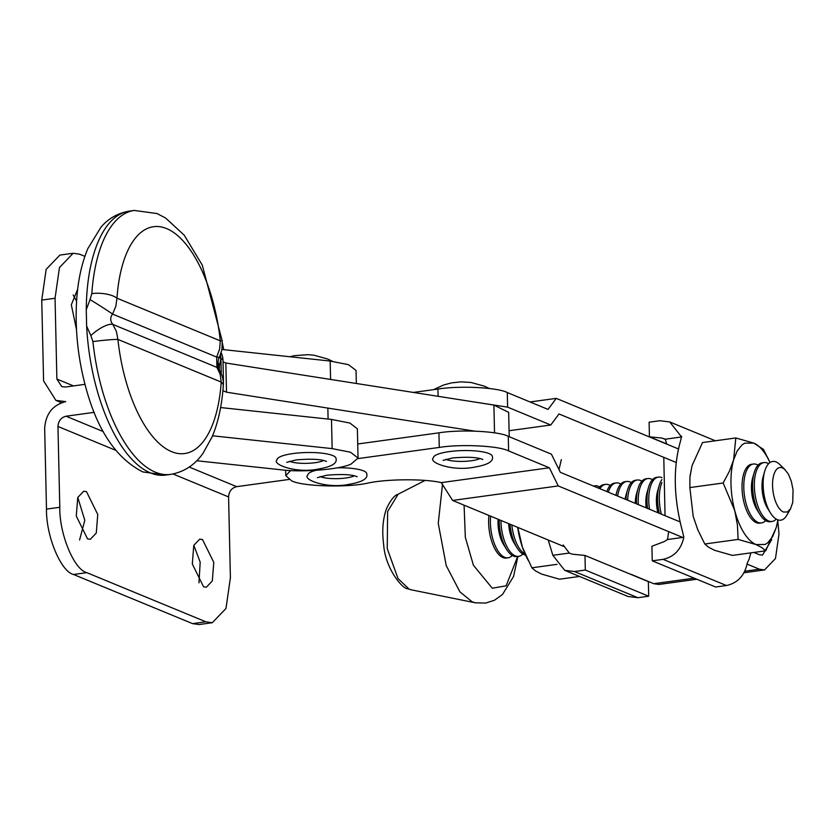 <?xml version="1.0" encoding="UTF-8"?>
<svg xmlns="http://www.w3.org/2000/svg" width="835" height="835" viewBox="0 0 835 835"><rect width="100%" height="100%" fill="white"/><g stroke="black" fill="none" stroke-linecap="round" stroke-linejoin="round"><path stroke-width="1.25" d="M473.821 401.917L507.617 407.136L507.294 392.544C497.66 387.43 459.532 385.519 437.947 389.058L413.388 392.429M696.818 579.24L658.878 584.448L653.763 583.707L631.062 574.313M563.667 546.403L452.622 500.436L441.298 482.62C424.618 478.695 387.273 478.904 368.078 483.037C347.517 487.859 301.477 486.461 291.498 480.73L285.779 475.616L290.674 470.533M507.294 392.544L548.031 409.411L556.277 398.368L530.058 401.969M556.277 398.368L678.364 448.917M777.761 520.487L779.003 533.951L775.475 558.531L764.526 569.94L759.401 569.199L747.116 564.116M682.675 537.437L558.26 485.928L452.622 500.436M357.985 458.592L439.273 447.424C460.857 443.886 498.986 445.796 508.609 450.91L508.285 436.319L551.434 454.188L560.337 472.328L680.003 521.875M753.859 552.457L759.078 554.607L762.491 555.108L771.697 539.619M676.131 462.454L559.012 413.962L550.766 425.005L509.079 430.724M550.766 425.005L507.617 407.136M508.285 436.319C498.662 431.204 460.523 429.294 438.939 432.833L357.724 443.99M508.609 450.91L549.357 467.777L558.26 485.928M549.357 467.777L441.298 482.62M73.177 253.255L59.88 255.093L46.165 269.361L41.75 300.089L55.047 298.252L59.473 267.534L73.177 253.255L79.596 254.184L84.878 256.366M73.177 294.953L76.59 301.132M173.033 473.988L228.581 496.929C228.978 491.356 231.681 487.932 236.681 486.659L288.931 479.467M94.209 412.344L66.069 416.216C61.07 417.49 58.367 420.913 57.959 426.476L115.7 450.315M55.047 298.252L56.884 379.059L61.738 386.605L65.401 387.033L84.982 384.34M228.581 496.929L230.408 577.726L225.993 608.454L212.288 622.722L205.869 621.804L86.819 572.653L73.522 574.48C60.819 571.662 45.956 535.715 46.489 509.11L44.662 428.313C45.706 413.826 52.741 404.923 65.735 401.625L55.914 400.414L43.587 380.885L41.75 300.089M222.402 343.175L223.749 349.656M77.676 289.202L71.319 304.796L76.496 329.575M73.522 574.48L192.561 623.63L198.98 624.559L212.288 622.722M193.814 545.318L200.181 562.132L198.98 582.861M203.583 586.817L206.36 587.214L212.309 580.962L213.781 562.393L202.508 539.546L199.742 539.139L193.783 545.391L192.311 563.959L203.583 586.817M86.819 572.653C74.117 569.825 59.254 533.878 59.796 507.283L57.959 426.476M77.78 497.409L84.794 520.309L79.575 540.005M87.55 538.909L90.316 539.306L96.275 533.054L97.747 514.485L86.475 491.627L83.698 491.23L77.749 497.483L76.277 516.051L87.55 538.909M222.872 390.676L226.515 392.189L225.847 363.006L223.029 361.837M474.489 431.1L226.515 392.189M509.214 436.705L508.661 412.354L493.902 405.069L494.529 432.854M493.902 405.069L225.847 363.006M212.57 435.797L332.153 448.614L350.533 452.236L358.038 458.018L357.38 428.835L349.875 423.053L331.495 419.431L220.597 407.543M358.038 458.018L351.222 463.978C340.565 469.427 301.926 472.61 280.977 469.771L196.736 460.753M356.347 383.484L356.054 370.469L348.55 364.686L330.169 361.054L221.953 349.468M433.386 457.862C427.791 462.329 452.612 471.754 474.666 467.099C487.911 464.855 493.798 461.327 492.347 456.526A29.486 6.617 178.7 0 0 492.233 456.004A29.486 6.617 178.7 0 0 491.189 454.751A29.486 6.617 178.7 0 0 485.907 452.57A29.486 6.617 178.7 0 0 481.878 451.725A29.486 6.617 178.7 0 0 477.119 451.088A29.486 6.617 178.7 0 0 466.16 450.545A29.486 6.617 178.7 0 0 460.377 450.649A29.486 6.617 178.7 0 0 454.689 451.004A29.486 6.617 178.7 0 0 449.324 451.61A29.486 6.617 178.7 0 0 444.47 452.413A29.486 6.617 178.7 0 0 440.337 453.405A29.486 6.617 178.7 0 0 437.06 454.553A29.486 6.617 178.7 0 0 433.563 457.089A29.486 6.617 178.7 0 0 433.386 457.872M293.002 453.562A29.486 6.617 178.7 0 0 288.148 454.365A29.486 6.617 178.7 0 0 284.004 455.357A29.486 6.617 178.7 0 0 280.727 456.505A29.486 6.617 178.7 0 0 277.241 459.041A29.486 6.617 178.7 0 0 277.053 459.824C271.458 464.281 296.289 473.706 318.333 469.051C331.579 466.807 337.476 463.279 336.014 458.478A29.486 6.617 178.7 0 0 335.91 457.956A29.486 6.617 178.7 0 0 334.856 456.703A29.486 6.617 178.7 0 0 329.575 454.522A29.486 6.617 178.7 0 0 325.546 453.676A29.486 6.617 178.7 0 0 320.786 453.04A29.486 6.617 178.7 0 0 309.827 452.497A29.486 6.617 178.7 0 0 304.044 452.601A29.486 6.617 178.7 0 0 298.366 452.956A29.486 6.617 178.7 0 0 293.002 453.562M91.819 293.617A18.725 7.129 3.9 0 1 116.973 298.189L220.294 340.847L219.584 349.187L216.672 357.067A18.725 3.079 25.7 0 0 219.595 356.764L221.891 349.761L222.256 341.139L202.279 265.133L184.232 235.178L165.539 217.987L157.084 213.572L134.31 210.441A133.214 59.024 82.2 0 0 91.819 293.617L90.034 299.619A18.725 0.647 32.2 0 1 112.558 314.085L115.814 306.341L116.973 298.189A114.499 50.726 -97.8 0 1 166.572 228.581A114.499 50.726 -97.8 0 1 220.294 340.847A18.725 1.127 -6.1 0 1 222.277 341.129A18.725 1.127 -6.1 0 1 222.267 341.181M219.334 369.738A18.725 9.968 146.8 0 0 219.083 369.31A18.725 9.968 146.8 0 0 219.062 369.289A18.725 9.968 146.8 0 0 216.912 367.379L220.158 374.247L221.223 382.075A18.725 7.129 3.9 0 1 223.279 385.645C221.964 405.194 218.238 422.291 212.09 436.935L202.957 453.374C198.135 460.231 188.564 471.232 170.632 474.395A133.214 59.024 82.2 0 1 155.414 472.203A133.214 59.024 82.2 0 1 92.915 341.588A18.725 1.127 -6.1 0 1 117.912 339.417L116.389 331.391L112.798 324.387C110.126 320.953 110.043 317.519 112.558 314.085L216.672 357.067L216.912 367.379L112.798 324.387A18.725 6.242 -37.1 0 0 90.858 335.597L92.915 341.588M90.034 299.619L86.255 309.754L86.631 326.057L90.858 335.597M219.396 357.15A18.725 7.713 -175 0 0 220.555 358.424L220.565 354.447M219.949 355.95A18.725 8.058 -1.5 0 0 220.805 356.712A18.725 16.272 112.6 0 1 220.931 358.57L221.265 373.475M219.302 369.686L219.48 365.386A18.725 11.053 13.3 0 1 218.018 362.348M219.073 369.3C217.799 368.715 217.382 359.311 219.584 356.754A18.725 3.079 25.7 0 0 219.636 356.639M315.807 470.366A29.486 6.617 178.7 0 0 314.722 470.658A29.486 6.617 178.7 0 0 311.445 471.796A29.486 6.617 178.7 0 0 307.958 474.332A29.486 6.617 178.7 0 0 307.771 475.125C302.186 479.572 327.007 489.007 349.051 484.342C362.296 482.098 368.193 478.58 366.732 473.779A29.486 6.617 178.7 0 0 366.628 473.257A29.486 6.617 178.7 0 0 365.584 471.994A29.486 6.617 178.7 0 0 360.302 469.823A29.486 6.617 178.7 0 0 356.274 468.978A29.486 6.617 178.7 0 0 351.504 468.341A29.486 6.617 178.7 0 0 340.544 467.798A29.486 6.617 178.7 0 0 337.173 467.83M738.109 539.42L737.43 525.048L734.769 510.644A52.073 23.067 82.2 0 0 738.808 522.72A52.073 23.067 82.2 0 0 743.933 532.824A52.073 23.067 82.2 0 0 746.814 536.915A52.073 23.067 82.2 0 0 756.04 544.556L738.109 539.42L704.803 544.003L697.851 529.912L693.196 516.364L689.856 487.577L723.162 482.995L729.31 471.441L733.61 459.908L735.812 437.957L702.506 442.55L692.048 465.627L689.96 476.848L689.856 487.577M777.489 522.052L776.174 527.741L772.615 536.675L767.845 542.687L765.11 544.472L756.04 544.556L761.896 547.583L765.716 550.818L732.41 555.4L714.478 550.275L708.591 547.228L704.803 544.003M735.812 437.957L753.744 443.093L744.684 443.176L741.939 444.951L737.18 450.973L733.61 459.908A52.073 23.067 82.2 0 0 732.368 465.293A52.073 23.067 82.2 0 0 733.245 504.121A52.073 23.067 82.2 0 0 734.769 510.644L723.162 482.995M769.953 462.559A52.073 23.067 82.2 0 0 765.852 454.824A52.073 23.067 82.2 0 0 762.981 450.733A52.073 23.067 82.2 0 0 753.744 443.093L763.409 449.355L768.91 460.148M765.716 550.818L776.174 527.741A52.073 23.067 82.2 0 0 777.416 522.355A52.073 23.067 82.2 0 0 777.844 519.861M512.252 555.463A29.726 13.172 -97.8 0 1 508.087 557.79L506.323 558.041A29.726 13.172 -97.8 0 1 502.931 557.55A29.726 13.172 -97.8 0 1 488.632 522.961A29.726 13.172 -97.8 0 1 488.945 515.466M508.087 557.79A29.726 13.172 -97.8 0 1 504.695 557.31A29.726 13.172 -97.8 0 1 490.385 522.72A29.726 13.172 -97.8 0 1 490.604 516.155M522.804 554.012A29.726 13.172 -97.8 0 1 518.65 556.34L516.886 556.58A29.726 13.172 -97.8 0 1 513.494 556.1A29.726 13.172 -97.8 0 1 506.49 549.263L503.609 544.608A22.649 10.03 -97.8 0 1 498.036 523.451A22.649 10.03 -97.8 0 1 498.13 519.276M506.49 549.263A29.726 13.172 -97.8 0 1 499.184 521.51A29.726 13.172 -97.8 0 1 499.173 519.704M518.65 556.34A29.726 13.172 -97.8 0 1 515.247 555.849A29.726 13.172 -97.8 0 1 500.948 521.259A29.726 13.172 -97.8 0 1 500.937 520.435M525.518 555.077A29.726 13.172 -97.8 0 1 524.046 554.638A29.726 13.172 -97.8 0 1 517.053 547.812L514.162 543.147A22.649 10.03 -97.8 0 1 508.661 523.629M517.053 547.812A29.726 13.172 -97.8 0 1 509.976 524.182M525.069 554.054A29.726 13.172 -97.8 0 1 511.834 524.944M593.727 486.147A29.726 13.172 -97.8 0 1 595.011 485.824A29.726 13.172 -97.8 0 1 598.403 486.314A29.726 13.172 -97.8 0 1 599.645 486.951M598.632 488.183A29.726 13.172 -97.8 0 1 603.809 484.613L605.563 484.373A29.726 13.172 -97.8 0 1 608.966 484.864A29.726 13.172 -97.8 0 1 610.208 485.49M599.895 488.705A29.726 13.172 -97.8 0 1 605.563 484.373M606.805 491.564A29.726 13.172 -97.8 0 1 614.362 483.162L616.126 482.922A29.726 13.172 -97.8 0 1 619.518 483.413A29.726 13.172 -97.8 0 1 620.76 484.039M608.277 492.18A29.726 13.172 -97.8 0 1 616.126 482.922M616.021 495.385A29.726 13.172 -97.8 0 1 616.898 491.564A29.726 13.172 -97.8 0 1 624.924 481.711L626.688 481.471A29.726 13.172 -97.8 0 1 630.081 481.952A29.726 13.172 -97.8 0 1 631.323 482.588M617.639 496.053A29.726 13.172 -97.8 0 1 626.688 481.471M625.133 499.153A22.649 10.03 -97.8 0 1 625.926 495.374L627.45 490.114A29.726 13.172 -97.8 0 1 635.477 480.261L637.241 480.01A29.726 13.172 -97.8 0 1 640.633 480.501A29.726 13.172 -97.8 0 1 641.875 481.137M625.958 499.497A29.726 13.172 -97.8 0 1 627.45 490.114M627.68 500.207A29.726 13.172 -97.8 0 1 637.241 480.01M635.289 503.359A22.649 10.03 -97.8 0 1 636.489 493.923L638.013 488.652A29.726 13.172 -97.8 0 1 646.039 478.799L647.803 478.559A29.726 13.172 -97.8 0 1 651.196 479.05A29.726 13.172 -97.8 0 1 652.438 479.676M636.489 503.86A29.726 13.172 -97.8 0 1 636.447 502.618A29.726 13.172 -97.8 0 1 638.013 488.652M638.295 504.601A29.726 13.172 -97.8 0 1 638.211 502.367A29.726 13.172 -97.8 0 1 647.803 478.559M646.196 507.878A22.649 10.03 -97.8 0 1 645.852 503.108A22.649 10.03 -97.8 0 1 647.052 492.473L648.576 487.202A29.726 13.172 -97.8 0 1 656.602 477.349L658.356 477.109A29.726 13.172 -97.8 0 1 661.758 477.599A29.726 13.172 -97.8 0 1 661.946 477.683M647.584 508.452A29.726 13.172 -97.8 0 1 647.01 501.157A29.726 13.172 -97.8 0 1 648.576 487.202M649.494 509.246A29.726 13.172 -97.8 0 1 648.764 500.916A29.726 13.172 -97.8 0 1 658.356 477.109M657.917 512.732A22.649 10.03 -97.8 0 1 656.414 501.658A22.649 10.03 -97.8 0 1 657.604 491.022L659.128 485.751A29.726 13.172 -97.8 0 1 661.915 479.561M659.316 513.306A29.726 13.172 -97.8 0 1 657.562 499.706A29.726 13.172 -97.8 0 1 659.128 485.751M661.341 514.141A29.726 13.172 -97.8 0 1 659.326 499.466A29.726 13.172 -97.8 0 1 661.904 482.609M765.653 520.591A29.726 13.172 -97.8 0 1 761.489 522.919L759.735 523.159A29.726 13.172 -97.8 0 1 756.333 522.668A29.726 13.172 -97.8 0 1 749.339 515.842A29.726 13.172 -97.8 0 1 742.033 488.078A29.726 13.172 -97.8 0 1 743.599 474.123A29.726 13.172 -97.8 0 1 751.625 464.27L753.389 464.03A29.726 13.172 -97.8 0 1 756.781 464.521A29.726 13.172 -97.8 0 1 758.023 465.147M761.489 522.919A29.726 13.172 -97.8 0 1 758.096 522.428A29.726 13.172 -97.8 0 1 743.797 487.838A29.726 13.172 -97.8 0 1 753.389 464.03M776.237 519.109A29.726 13.172 -97.8 0 1 772.051 521.468L770.288 521.708A29.726 13.172 -97.8 0 1 766.895 521.217A29.726 13.172 -97.8 0 1 759.902 514.391L757.011 509.726A22.649 10.03 -97.8 0 1 751.437 488.579A22.649 10.03 -97.8 0 1 752.638 477.944L754.162 472.673A29.726 13.172 -97.8 0 1 762.188 462.82L763.941 462.58A29.726 13.172 -97.8 0 1 767.344 463.06A29.726 13.172 -97.8 0 1 768.607 463.717M759.902 514.391A29.726 13.172 -97.8 0 1 752.596 486.628A29.726 13.172 -97.8 0 1 754.162 472.673M772.051 521.468A29.726 13.172 -97.8 0 1 768.659 520.977A29.726 13.172 -97.8 0 1 754.349 486.387A29.726 13.172 -97.8 0 1 763.941 462.58M770.423 512.878L767.563 508.275A22.649 10.03 -97.8 0 1 762 487.118A22.649 10.03 -97.8 0 1 763.19 476.482L764.703 471.274A29.642 13.13 82.2 0 0 763.138 485.198A29.642 13.13 82.2 0 0 770.423 512.878A29.642 13.13 82.2 0 0 777.395 519.694A29.642 13.13 -97.8 0 0 786.685 515.456L790.557 508.786L787.395 511.991L783.46 512.022A22.649 10.03 -97.8 0 1 781.414 510.759A22.649 10.03 -97.8 0 1 779.441 508.703A22.649 10.03 -97.8 0 1 777.594 505.927A22.649 10.03 -97.8 0 1 774.588 498.652A22.649 10.03 -97.8 0 1 773.544 494.435A22.649 10.03 -97.8 0 1 772.855 490.051A22.649 10.03 -97.8 0 1 772.657 481.451A22.649 10.03 -97.8 0 1 773.158 477.547A22.649 10.03 -97.8 0 1 774.035 474.134A22.649 10.03 -97.8 0 1 776.759 469.228A22.649 10.03 -97.8 0 1 778.512 467.934A22.649 10.03 -97.8 0 1 780.433 467.485A22.649 10.03 -97.8 0 1 782.458 467.892L785.182 469.781L779.66 464.406A29.642 13.13 -97.8 0 0 776.091 461.943A29.642 13.13 82.2 0 0 764.703 471.274M784.493 469.155L788.313 473.998L791.319 481.273L793.052 489.863L792.749 502.367L790.557 508.786M574.501 571.537L585.314 570.044L648.701 596.221L637.898 597.703L574.501 571.537L564.679 570.315L552.853 555.306L569.146 553.062L572.34 554.19L584.98 555.452L648.367 581.63L648.701 596.221M585.314 570.044L584.98 555.452M564.679 570.315L628.066 596.493L637.898 597.703M569.397 553.208L563.218 544.994M548.219 540.015L552.853 555.306M558.991 469.583L561.339 459.605M715.637 587.005L726.44 585.523L663.053 559.346L652.25 560.838L715.637 587.005M750.863 552.864L749.016 559.45M749.11 559.158L747.001 563.823M652.25 560.838L651.916 546.247L664.42 541.518L667.541 539.514L668.668 531.634M666.768 443.959L649.432 436.799L649.098 422.207L659.911 420.725L669.733 421.936L681.558 436.955L665.265 439.2L662.072 438.072L649.432 436.799M663.053 559.346C674.2 556.893 681.13 549.534 683.834 537.281L667.541 539.514M747.221 563.448C744.517 575.701 737.597 583.06 726.44 585.523M666.747 444.105L665.265 439.2M680.567 440.849C672.895 467.788 673.584 498.192 682.633 532.041L683.834 537.281M665.046 515.686L663.783 457.34M680.473 441.141L681.663 436.287M556.945 564.356L531.874 567.81L522.459 547.29L517.804 527.417M517.669 527.365A52.073 23.067 82.2 0 0 518.754 533.638A52.073 23.067 82.2 0 0 520.268 540.161A52.073 23.067 82.2 0 0 524.307 552.238A52.073 23.067 82.2 0 0 524.505 552.707L524.923 553.709M524.693 553.156A52.073 23.067 82.2 0 0 529.442 562.341M579.521 576.453L559.481 579.208L541.55 574.073L535.663 571.025L531.874 567.81M220.91 358.518L219.48 365.386M437.947 389.058L438.114 396.312M759.401 569.199L744.841 571.203M694.198 578.154L653.763 583.707M438.939 432.833L439.273 447.424M66.069 416.216L103.289 431.591M189.232 467.068L236.681 486.659M73.501 385.916L56.884 379.059M205.869 621.804L192.561 623.63M46.489 509.11L59.796 507.283M332.153 448.614L331.495 419.431M330.587 379.445L330.169 361.054M479.979 458.53A18.725 4.206 -1.3 0 1 471.462 460.743A18.725 4.206 -1.3 0 1 445.827 459.302M323.646 460.482A18.725 4.206 -1.3 0 1 315.129 462.694A18.725 4.206 -1.3 0 1 289.505 461.254M332.278 361.305A57.688 50.069 -67.6 0 0 327.487 358.966L314.064 355.251L308.136 354.666L294.379 355.679L289.902 356.743M86.255 309.754A133.214 59.024 -97.8 0 1 129.321 211.13C117.85 213.123 108.414 218.457 101.014 227.13L87.894 248.517C81.506 263.735 77.728 281.562 76.538 302.009C75.014 330.743 78.156 359.405 85.974 388.004C97.486 430.557 116.451 458.54 142.868 471.952L165.643 475.084A133.214 59.024 -97.8 0 1 150.425 472.892A133.214 59.024 -97.8 0 1 86.631 326.057M171.634 451.672A114.499 50.726 -97.8 0 1 117.912 339.417L221.223 382.075A114.499 50.726 -97.8 0 1 171.634 451.672M222.997 379.612A18.725 4.206 -1.3 0 1 223.446 380.489L222.997 360.428A18.725 4.206 178.7 0 0 220.931 358.57M354.364 475.783A18.725 4.206 -1.3 0 1 345.847 477.996A18.725 4.206 -1.3 0 1 320.223 476.555M398.17 494.195C394.464 495.218 390.561 500.082 386.459 508.797C382.816 519.057 381.887 530.987 383.662 544.608C385.144 568.27 402.553 589.312 407.804 588.759L411.331 589.834L409.119 589.155L398.003 578.53L387.242 548.647L387.628 511.469L398.17 494.195L425.025 480.438M442.529 484.143L438.25 523.326L446.224 565.587L459.908 591.838L472.119 601.805L475.334 602.797L485.719 603.058L494.404 600.281L502.493 594.499L513.577 576.442L517.898 556.444M517.71 556.413L506.135 585.805L492.285 588.237L473.403 565.243L465.335 537.333L464.083 505.175M662.072 438.072L665.683 439.565M764.526 569.94L744.037 572.758M285.779 475.616L285.654 470.209M55.914 400.414L61.446 402.689M443.061 460.398L452.528 457.956C467.496 456.703 477.578 457.215 482.787 459.5L482.787 459.5M489.383 388.505L484.477 386.198L471.055 382.482L461.15 381.856L451.37 382.91L443.542 385.029L433.417 389.684M286.739 462.35L296.206 459.908C311.163 458.655 321.256 459.166 326.464 461.452L326.454 461.452M327.852 408.096L328.092 419.066M332.497 361.325L327.487 358.966M165.643 475.084L170.632 474.395M223.321 383.192A18.725 18.725 0 0 0 223.446 380.489M222.997 360.428A18.725 18.725 0 0 0 221.15 352.735M219.052 369.289C222.496 375.458 223.905 380.917 223.258 385.655M129.321 211.13L134.31 210.441M317.457 477.651L326.923 475.209C341.891 473.956 351.973 474.468 357.182 476.754L357.171 476.743M697.434 528.899L697.851 529.912M690.086 475.574L690.19 474.729M411.331 589.834L475.334 602.797M593.247 486.074L595.011 485.824M616.898 491.564L615.812 495.301M715.355 440.776L669.733 421.936"/></g></svg>
